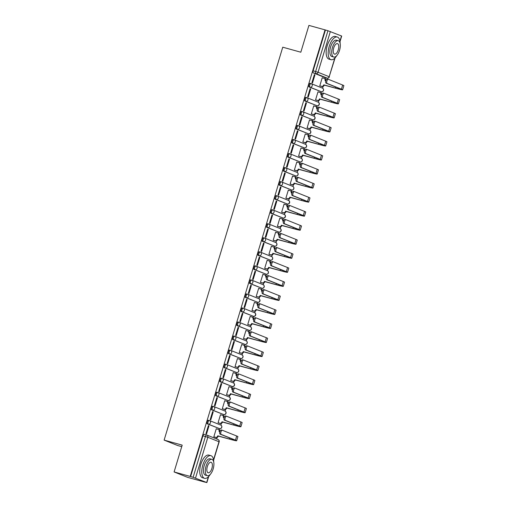<?xml version="1.0" encoding="UTF-8"?>
<svg xmlns="http://www.w3.org/2000/svg" width="508" height="508" viewBox="0 0 508 508"><rect width="100%" height="100%" fill="white"/><g stroke="black" fill="none" stroke-linecap="round" stroke-linejoin="round"><path stroke-width="0.76" d="M209.302 420.516L208.49 420.294A1.88 0.845 105.5 0 0 208.451 420.281A1.88 0.845 105.5 0 0 207.156 421.78A1.88 0.845 105.5 0 0 207.404 423.894L208.293 424.142A1.88 0.845 -74.5 0 1 208.051 422.027A1.88 0.845 -74.5 0 1 209.34 420.529A1.88 0.845 -74.5 0 1 209.379 420.541A1.88 1.683 111.8 0 1 210.458 422.789A1.88 1.683 -68.2 0 1 208.293 424.142L219.443 428.6A1.88 1.683 -68.2 0 0 220.682 425.05A1.88 1.88 0 0 1 221.767 427.399A1.88 1.88 0 0 1 219.481 428.612A1.88 0.845 -74.5 0 1 219.443 428.6L207.404 423.894M213.538 406.483L212.731 406.254A1.88 0.845 105.5 0 0 212.687 406.241A1.88 0.845 105.5 0 0 211.398 407.74A1.88 0.845 105.5 0 0 211.639 409.854L212.535 410.102A1.88 0.845 -74.5 0 1 212.287 407.988A1.88 0.845 -74.5 0 1 213.582 406.489A1.88 0.845 -74.5 0 1 213.62 406.502A1.88 1.683 111.8 0 1 214.694 408.75A1.88 1.683 -68.2 0 1 212.535 410.102L223.679 414.56A1.88 1.683 -68.2 0 0 224.923 411.016A1.88 1.88 0 0 1 226.009 413.366A1.88 1.88 0 0 1 223.717 414.572A1.88 0.845 -74.5 0 1 223.679 414.56L211.639 409.854M217.78 392.443L216.967 392.214A1.88 0.845 105.5 0 0 216.929 392.201A1.88 0.845 105.5 0 0 215.633 393.7A1.88 0.845 105.5 0 0 215.881 395.815L216.77 396.062A1.88 0.845 -74.5 0 1 216.529 393.948A1.88 0.845 -74.5 0 1 217.818 392.449A1.88 0.845 -74.5 0 1 217.856 392.462A1.88 1.683 111.8 0 1 218.935 394.716A1.88 1.683 -68.2 0 1 216.77 396.062L227.921 400.52A1.88 1.683 -68.2 0 0 229.159 396.977A1.88 1.88 0 0 1 230.245 399.326A1.88 1.88 0 0 1 227.959 400.533A1.88 0.845 -74.5 0 1 227.921 400.52L215.881 395.815M222.015 378.403L221.209 378.174A1.88 0.845 105.5 0 0 221.164 378.162A1.88 0.845 105.5 0 0 219.875 379.66A1.88 0.845 105.5 0 0 220.116 381.775L221.012 382.022A1.88 0.845 -74.5 0 1 220.764 379.908A1.88 0.845 -74.5 0 1 222.059 378.409A1.88 0.845 -74.5 0 1 222.098 378.422A1.88 1.683 111.8 0 1 223.171 380.676A1.88 1.683 -68.2 0 1 221.012 382.022L232.156 386.48A1.88 1.683 -68.2 0 0 233.401 382.937A1.88 1.88 0 0 1 234.486 385.286A1.88 1.88 0 0 1 232.194 386.499A1.88 0.845 -74.5 0 1 232.156 386.48L220.116 381.775M226.257 364.363L225.444 364.141A1.88 0.845 105.5 0 0 225.406 364.122A1.88 0.845 105.5 0 0 224.111 365.62A1.88 0.845 105.5 0 0 224.358 367.735L225.247 367.983A1.88 0.845 -74.5 0 1 225.006 365.868A1.88 0.845 -74.5 0 1 226.295 364.369A1.88 0.845 -74.5 0 1 226.333 364.388A1.88 1.683 111.8 0 1 227.413 366.636A1.88 1.683 -68.2 0 1 225.247 367.983L236.398 372.447A1.88 1.683 -68.2 0 0 237.636 368.897A1.88 1.88 0 0 1 238.722 371.246A1.88 1.88 0 0 1 236.436 372.459A1.88 0.845 -74.5 0 1 236.398 372.447L224.358 367.735M230.492 350.323L229.686 350.101A1.88 0.845 105.5 0 0 229.641 350.088A1.88 0.845 105.5 0 0 228.352 351.58A1.88 0.845 105.5 0 0 228.594 353.701L229.489 353.949A1.88 0.845 -74.5 0 1 229.241 351.828A1.88 0.845 -74.5 0 1 230.537 350.336A1.88 0.845 -74.5 0 1 230.575 350.349A1.88 1.683 111.8 0 1 231.648 352.596A1.88 1.683 -68.2 0 1 229.489 353.949L240.633 358.407A1.88 1.683 -68.2 0 0 241.878 354.857A1.88 1.88 0 0 1 242.964 357.207A1.88 1.88 0 0 1 240.671 358.419A1.88 0.845 -74.5 0 1 240.633 358.407L228.594 353.701M234.734 336.283L233.921 336.061A1.88 0.845 105.5 0 0 233.883 336.048A1.88 0.845 105.5 0 0 232.588 337.547A1.88 0.845 105.5 0 0 232.835 339.661L233.724 339.909A1.88 0.845 -74.5 0 1 233.483 337.795A1.88 0.845 -74.5 0 1 234.772 336.296A1.88 0.845 -74.5 0 1 234.81 336.309A1.88 1.683 111.8 0 1 235.89 338.557A1.88 1.683 -68.2 0 1 233.724 339.909L244.875 344.367A1.88 1.683 -68.2 0 0 246.113 340.817A1.88 1.88 0 0 1 247.199 343.167A1.88 1.88 0 0 1 244.913 344.38A1.88 0.845 -74.5 0 1 244.875 344.367L232.835 339.661M238.97 322.243L238.163 322.021A1.88 0.845 105.5 0 0 238.119 322.009A1.88 0.845 105.5 0 0 236.83 323.507A1.88 0.845 105.5 0 0 237.071 325.622L237.966 325.869A1.88 0.845 -74.5 0 1 237.719 323.755A1.88 0.845 -74.5 0 1 239.014 322.256A1.88 0.845 -74.5 0 1 239.052 322.269A1.88 1.683 111.8 0 1 240.125 324.517A1.88 1.683 -68.2 0 1 237.966 325.869L249.111 330.327A1.88 1.683 -68.2 0 0 250.355 326.777A1.88 1.88 0 0 1 251.441 329.133A1.88 1.88 0 0 1 249.149 330.34A1.88 0.845 -74.5 0 1 249.111 330.327L237.071 325.622M243.211 308.21L242.399 307.981A1.88 0.845 105.5 0 0 242.36 307.969A1.88 0.845 105.5 0 0 241.065 309.467A1.88 0.845 105.5 0 0 241.313 311.582L242.202 311.829A1.88 0.845 -74.5 0 1 241.96 309.715A1.88 0.845 -74.5 0 1 243.249 308.216A1.88 0.845 -74.5 0 1 243.288 308.229A1.88 1.683 111.8 0 1 244.367 310.477A1.88 1.683 -68.2 0 1 242.202 311.829L253.352 316.287A1.88 1.683 -68.2 0 0 254.591 312.744A1.88 1.88 0 0 1 255.676 315.093A1.88 1.88 0 0 1 253.39 316.3A1.88 0.845 -74.5 0 1 253.352 316.287L241.313 311.582M247.447 294.17L246.634 293.941A1.88 0.845 105.5 0 0 246.596 293.929A1.88 0.845 105.5 0 0 245.307 295.427A1.88 0.845 105.5 0 0 245.548 297.542L246.444 297.79A1.88 0.845 -74.5 0 1 246.196 295.675A1.88 0.845 -74.5 0 1 247.491 294.176A1.88 0.845 -74.5 0 1 247.529 294.189A1.88 1.683 111.8 0 1 248.602 296.443A1.88 1.683 -68.2 0 1 246.444 297.79L257.588 302.247A1.88 1.683 -68.2 0 0 258.832 298.704A1.88 1.88 0 0 1 259.918 301.054A1.88 1.88 0 0 1 257.626 302.26A1.88 0.845 -74.5 0 1 257.588 302.247L245.548 297.542M251.689 280.13L250.876 279.902A1.88 0.845 105.5 0 0 250.838 279.889A1.88 0.845 105.5 0 0 249.542 281.388A1.88 0.845 105.5 0 0 249.79 283.502L250.679 283.75A1.88 0.845 -74.5 0 1 250.438 281.635A1.88 0.845 -74.5 0 1 251.727 280.137A1.88 0.845 -74.5 0 1 251.765 280.149A1.88 1.683 111.8 0 1 252.844 282.404A1.88 1.683 -68.2 0 1 250.679 283.75L261.83 288.214A1.88 1.683 -68.2 0 0 263.068 284.664A1.88 1.88 0 0 1 264.154 287.014A1.88 1.88 0 0 1 261.868 288.226A1.88 0.845 -74.5 0 1 261.83 288.214L249.79 283.502M255.924 266.09L255.111 265.868A1.88 0.845 105.5 0 0 255.073 265.849A1.88 0.845 105.5 0 0 253.784 267.348A1.88 0.845 105.5 0 0 254.025 269.462L254.921 269.71A1.88 0.845 -74.5 0 1 254.673 267.595A1.88 0.845 -74.5 0 1 255.969 266.097A1.88 0.845 -74.5 0 1 256.007 266.116A1.88 1.683 111.8 0 1 257.08 268.364A1.88 1.683 -68.2 0 1 254.921 269.71L266.065 274.174A1.88 1.683 -68.2 0 0 267.31 270.624A1.88 1.88 0 0 1 268.395 272.974A1.88 1.88 0 0 1 266.103 274.187A1.88 0.845 -74.5 0 1 266.065 274.174L254.025 269.462M260.166 252.051L259.353 251.828A1.88 0.845 105.5 0 0 259.315 251.816A1.88 0.845 105.5 0 0 258.02 253.314A1.88 0.845 105.5 0 0 258.267 255.429L259.156 255.676A1.88 0.845 -74.5 0 1 258.915 253.562A1.88 0.845 -74.5 0 1 260.204 252.063A1.88 0.845 -74.5 0 1 260.242 252.076A1.88 1.683 111.8 0 1 261.322 254.324A1.88 1.683 -68.2 0 1 259.156 255.676L270.307 260.134A1.88 1.683 -68.2 0 0 271.545 256.584A1.88 1.88 0 0 1 272.631 258.934A1.88 1.88 0 0 1 270.345 260.147A1.88 0.845 -74.5 0 1 270.307 260.134L258.267 255.429M264.401 238.011L263.589 237.788A1.88 0.845 105.5 0 0 263.55 237.776A1.88 0.845 105.5 0 0 262.261 239.274A1.88 0.845 105.5 0 0 262.503 241.389L263.398 241.637A1.88 0.845 -74.5 0 1 263.15 239.522A1.88 0.845 -74.5 0 1 264.446 238.023A1.88 0.845 -74.5 0 1 264.484 238.036A1.88 1.683 111.8 0 1 265.557 240.284A1.88 1.683 -68.2 0 1 263.398 241.637L274.542 246.094A1.88 1.683 -68.2 0 0 275.787 242.545A1.88 1.88 0 0 1 276.873 244.894A1.88 1.88 0 0 1 274.58 246.107A1.88 0.845 -74.5 0 1 274.542 246.094L262.503 241.389M268.643 223.977L267.83 223.749A1.88 0.845 105.5 0 0 267.792 223.736A1.88 0.845 105.5 0 0 266.497 225.234A1.88 0.845 105.5 0 0 266.744 227.349L267.633 227.597A1.88 0.845 -74.5 0 1 267.392 225.482A1.88 0.845 -74.5 0 1 268.681 223.984A1.88 0.845 -74.5 0 1 268.719 223.996A1.88 1.683 111.8 0 1 269.799 226.244A1.88 1.683 -68.2 0 1 267.633 227.597L278.784 232.054A1.88 1.683 -68.2 0 0 280.022 228.511A1.88 1.88 0 0 1 281.108 230.861A1.88 1.88 0 0 1 278.822 232.067A1.88 0.845 -74.5 0 1 278.784 232.054L266.744 227.349M272.879 209.937L272.066 209.709A1.88 0.845 105.5 0 0 272.028 209.696A1.88 0.845 105.5 0 0 270.739 211.195A1.88 0.845 105.5 0 0 270.98 213.309L271.875 213.557A1.88 0.845 -74.5 0 1 271.628 211.442A1.88 0.845 -74.5 0 1 272.923 209.944A1.88 0.845 -74.5 0 1 272.961 209.956A1.88 1.683 111.8 0 1 274.034 212.211A1.88 1.683 -68.2 0 1 271.875 213.557L283.019 218.015A1.88 1.683 -68.2 0 0 284.264 214.471A1.88 1.88 0 0 1 285.35 216.821A1.88 1.88 0 0 1 283.058 218.027A1.88 0.845 -74.5 0 1 283.019 218.015L270.98 213.309M277.12 195.898L276.308 195.669A1.88 0.845 105.5 0 0 276.269 195.656A1.88 0.845 105.5 0 0 274.974 197.155A1.88 0.845 105.5 0 0 275.222 199.269L276.111 199.517A1.88 0.845 -74.5 0 1 275.869 197.402A1.88 0.845 -74.5 0 1 277.158 195.904A1.88 0.845 -74.5 0 1 277.197 195.917A1.88 1.683 111.8 0 1 278.276 198.171A1.88 1.683 -68.2 0 1 276.111 199.517L287.261 203.975A1.88 1.683 -68.2 0 0 288.5 200.431A1.88 1.88 0 0 1 289.585 202.781A1.88 1.88 0 0 1 287.299 203.994A1.88 0.845 -74.5 0 1 287.261 203.975L275.222 199.269M281.356 181.858L280.543 181.629A1.88 0.845 105.5 0 0 280.505 181.616A1.88 0.845 105.5 0 0 279.216 183.115A1.88 0.845 105.5 0 0 279.457 185.23L280.353 185.477A1.88 0.845 -74.5 0 1 280.105 183.363A1.88 0.845 -74.5 0 1 281.4 181.864A1.88 0.845 -74.5 0 1 281.438 181.877A1.88 1.683 111.8 0 1 282.512 184.131A1.88 1.683 -68.2 0 1 280.353 185.477L291.497 189.941A1.88 1.683 -68.2 0 0 292.741 186.392A1.88 1.88 0 0 1 293.827 188.741A1.88 1.88 0 0 1 291.535 189.954A1.88 0.845 -74.5 0 1 291.497 189.941L279.457 185.23M285.598 167.818L284.785 167.596A1.88 0.845 105.5 0 0 284.747 167.583A1.88 0.845 105.5 0 0 283.451 169.075A1.88 0.845 105.5 0 0 283.699 171.196L284.588 171.444A1.88 0.845 -74.5 0 1 284.347 169.323A1.88 0.845 -74.5 0 1 285.636 167.831A1.88 0.845 -74.5 0 1 285.674 167.843A1.88 1.683 111.8 0 1 286.753 170.091A1.88 1.683 -68.2 0 1 284.588 171.444L295.739 175.901A1.88 1.683 -68.2 0 0 296.977 172.352A1.88 1.88 0 0 1 298.063 174.701A1.88 1.88 0 0 1 295.777 175.914A1.88 0.845 -74.5 0 1 295.739 175.901L283.699 171.196M289.833 153.778L289.02 153.556A1.88 0.845 105.5 0 0 288.982 153.543A1.88 0.845 105.5 0 0 287.693 155.042A1.88 0.845 105.5 0 0 287.934 157.156L288.83 157.404A1.88 0.845 -74.5 0 1 288.582 155.289A1.88 0.845 -74.5 0 1 289.877 153.791A1.88 0.845 -74.5 0 1 289.916 153.803A1.88 1.683 111.8 0 1 290.989 156.051A1.88 1.683 -68.2 0 1 288.83 157.404L299.974 161.862A1.88 1.683 -68.2 0 0 301.219 158.312A1.88 1.88 0 0 1 302.304 160.661A1.88 1.88 0 0 1 300.012 161.874A1.88 0.845 -74.5 0 1 299.974 161.862L287.934 157.156M294.075 139.738L293.262 139.516A1.88 0.845 105.5 0 0 293.224 139.503A1.88 0.845 105.5 0 0 291.929 141.002A1.88 0.845 105.5 0 0 292.176 143.116L293.065 143.364A1.88 0.845 -74.5 0 1 292.824 141.249A1.88 0.845 -74.5 0 1 294.113 139.751A1.88 0.845 -74.5 0 1 294.151 139.763A1.88 1.683 111.8 0 1 295.231 142.011A1.88 1.683 -68.2 0 1 293.065 143.364L304.216 147.822A1.88 1.683 -68.2 0 0 305.454 144.272A1.88 1.88 0 0 1 306.54 146.621A1.88 1.88 0 0 1 304.254 147.834A1.88 0.845 -74.5 0 1 304.216 147.822L292.176 143.116M298.31 125.705L297.498 125.476A1.88 0.845 105.5 0 0 297.459 125.463A1.88 0.845 105.5 0 0 296.17 126.962A1.88 0.845 105.5 0 0 296.412 129.076L297.307 129.324A1.88 0.845 -74.5 0 1 297.059 127.21A1.88 0.845 -74.5 0 1 298.355 125.711A1.88 0.845 -74.5 0 1 298.393 125.724A1.88 1.683 111.8 0 1 299.466 127.972A1.88 1.683 -68.2 0 1 297.307 129.324L308.451 133.782A1.88 1.683 -68.2 0 0 309.696 130.238A1.88 1.88 0 0 1 310.782 132.588A1.88 1.88 0 0 1 308.489 133.794A1.88 0.845 -74.5 0 1 308.451 133.782L296.412 129.076M302.552 111.665L301.739 111.436A1.88 0.845 105.5 0 0 301.701 111.423A1.88 0.845 105.5 0 0 300.406 112.922A1.88 0.845 105.5 0 0 300.653 115.037L301.542 115.284A1.88 0.845 -74.5 0 1 301.301 113.17A1.88 0.845 -74.5 0 1 302.59 111.671A1.88 0.845 -74.5 0 1 302.628 111.684A1.88 1.683 111.8 0 1 303.708 113.938A1.88 1.683 -68.2 0 1 301.542 115.284L312.693 119.742A1.88 1.683 -68.2 0 0 313.931 116.199A1.88 1.88 0 0 1 315.017 118.548A1.88 1.88 0 0 1 312.731 119.755A1.88 0.845 -74.5 0 1 312.693 119.742L300.653 115.037M306.788 97.625L305.975 97.396A1.88 0.845 105.5 0 0 305.937 97.384A1.88 0.845 105.5 0 0 304.648 98.882A1.88 0.845 105.5 0 0 304.889 100.997L305.784 101.244A1.88 0.845 -74.5 0 1 305.537 99.13A1.88 0.845 -74.5 0 1 306.832 97.631A1.88 0.845 -74.5 0 1 306.87 97.644A1.88 1.683 111.8 0 1 307.943 99.898A1.88 1.683 -68.2 0 1 305.784 101.244L316.929 105.702A1.88 1.683 -68.2 0 0 318.173 102.159A1.88 1.88 0 0 1 319.259 104.508A1.88 1.88 0 0 1 316.967 105.721A1.88 0.845 -74.5 0 1 316.929 105.702L304.889 100.997M311.029 83.585L310.217 83.363A1.88 0.845 105.5 0 0 310.178 83.344A1.88 0.845 105.5 0 0 308.883 84.842A1.88 0.845 105.5 0 0 309.131 86.957L310.02 87.205A1.88 0.845 -74.5 0 1 309.778 85.09A1.88 0.845 -74.5 0 1 311.067 83.591A1.88 0.845 -74.5 0 1 311.106 83.61A1.88 1.683 111.8 0 1 312.185 85.858A1.88 1.683 -68.2 0 1 310.02 87.205L321.17 91.669A1.88 1.683 -68.2 0 0 322.409 88.119A1.88 1.88 0 0 1 323.494 90.468A1.88 1.88 0 0 1 321.208 91.681A1.88 0.845 -74.5 0 1 321.17 91.669L309.131 86.957M174.098 471.945L182.194 445.129L164.122 440.106L282.753 47.193L300.819 52.216L308.915 25.4L325.037 29.883L190.221 476.428L174.098 471.945L187.604 477.349L203.74 481.787M216.668 438.982L217.138 437.42M219.348 430.092L219.78 428.669M220.847 425.126L221.374 423.386M223.59 416.052L224.015 414.63M225.088 411.086L225.615 409.346M227.825 402.012L228.257 400.59M229.324 397.053L229.851 395.307M232.067 387.972L232.493 386.556M233.566 383.013L234.093 381.267M236.303 373.932L236.734 372.516M237.801 368.973L238.328 367.227M240.544 359.893L240.97 358.477M242.043 354.933L242.57 353.187M244.78 345.859L245.212 344.437M246.278 340.893L246.805 339.147M249.022 331.819L249.447 330.397M250.52 326.854L251.047 325.114M253.257 317.779L253.689 316.357M254.756 312.814L255.283 311.074M257.499 303.74L257.924 302.324M258.997 298.78L259.524 297.034M261.734 289.7L262.166 288.284M263.233 284.74L263.76 282.994M265.976 275.66L266.402 274.244M267.475 270.701L268.002 268.954M270.212 261.626L270.643 260.204M271.71 256.661L272.237 254.914M274.453 247.587L274.879 246.164M275.952 242.621L276.479 240.875M278.689 233.547L279.121 232.124M280.187 228.581L280.714 226.841M282.931 219.507L283.356 218.084M284.429 214.547L284.956 212.801M287.166 205.467L287.598 204.051M288.665 200.508L289.192 198.761M291.408 191.427L291.833 190.011M292.906 186.468L293.434 184.721M295.643 177.387L296.075 175.971M297.142 172.428L297.669 170.682M299.885 163.354L300.311 161.931M301.384 158.388L301.911 156.642M304.121 149.314L304.552 147.892M305.619 144.348L306.146 142.608M308.362 135.274L308.788 133.852M309.861 130.308L310.388 128.568M312.598 121.234L313.03 119.812M314.096 116.275L314.623 114.529M316.84 107.194L317.265 105.778M318.338 102.235L318.865 100.489M321.075 93.154L321.507 91.738M322.574 88.195L323.101 86.449M325.317 79.115L325.736 77.724M181.731 446.646L177.635 445.51L164.122 440.106M203.727 481.832L206.68 482.505L193.123 477.279L205.429 436.518A1.88 0.845 -74.5 0 1 206.724 435.019A1.88 0.845 -74.5 0 1 206.762 435.032A1.88 1.683 -68.2 0 1 206.921 435.083A1.88 1.88 0 0 0 206.724 435.019L204.21 434.321A1.88 0.845 -74.5 0 1 204.254 434.334L206.68 435.007M190.221 476.428L193.123 477.279M324.593 77.4A1.88 0.845 -74.5 0 1 324.555 77.394A1.88 0.845 -74.5 0 1 324.517 77.381L313.366 72.923L315.881 73.616A1.88 0.845 -74.5 0 1 315.633 71.501L327.946 30.734L341.681 36.055L340.004 41.605M327.946 30.734L325.037 29.883M314.947 74.86L314.357 74.625L311.906 82.728L312.503 82.963L314.947 74.86L314.331 74.695M322.669 77.953L322.231 77.775L319.786 85.877L320.396 86.062M318.433 91.992L317.995 91.815L315.551 99.917L316.154 100.101M310.706 88.9L310.115 88.665L307.67 96.768L308.261 97.003L310.706 88.9L310.096 88.729M314.192 106.032L313.754 105.854L311.309 113.957L311.918 114.141M306.47 102.94L305.88 102.705L303.428 110.801L304.025 111.042L306.47 102.94L305.854 102.768M309.956 120.072L309.518 119.894L307.073 127.991L307.677 128.181M302.228 116.98L301.638 116.745L299.193 124.841L299.784 125.076L302.228 116.98L301.619 116.808M305.714 134.106L305.276 133.934L302.832 142.03L303.441 142.221M297.993 131.02L297.402 130.785L294.951 138.881L295.548 139.116L297.993 131.02L297.377 130.848M301.479 148.145L301.041 147.974L298.596 156.07L299.199 156.261M293.751 145.059L293.16 144.818L290.716 152.921L291.306 153.156L293.751 145.059L293.141 144.888M297.237 162.185L296.799 162.014L294.354 170.11L294.964 170.294M289.516 159.093L288.925 158.858L286.474 166.961L287.071 167.196L289.516 159.093L288.9 158.928M293.002 176.225L292.564 176.047L290.119 184.15L290.722 184.334M285.274 173.133L284.683 172.898L282.238 181L282.829 181.235L285.274 173.133L284.664 172.968M288.76 190.265L288.322 190.087L285.877 198.19L286.487 198.374M281.038 187.173L280.448 186.938L277.997 195.034L278.594 195.275L281.038 187.173L280.422 187.001M284.524 204.305L284.086 204.127L281.642 212.23L282.245 212.414M276.796 201.212L276.206 200.977L273.761 209.074L274.352 209.315L276.796 201.212L276.187 201.041M280.283 218.345L279.844 218.167L277.4 226.263L278.009 226.454M272.561 215.252L271.971 215.017L269.526 223.114L270.116 223.349L272.561 215.252L271.945 215.081M276.047 232.378L275.609 232.207L273.164 240.303L273.768 240.494M268.319 229.292L267.729 229.057L265.284 237.153L265.875 237.388L268.319 229.292L267.71 229.121M271.805 246.418L271.367 246.247L268.923 254.343L269.532 254.533M264.084 243.332L263.493 243.091L261.048 251.193L261.639 251.428L264.084 243.332L263.468 243.161M267.57 260.458L267.132 260.28L264.687 268.383L265.29 268.567M259.842 257.365L259.251 257.131L256.807 265.233L257.397 265.468L259.842 257.365L259.232 257.2M263.328 274.498L262.89 274.32L260.445 282.423L261.055 282.607M255.607 271.405L255.016 271.17L252.571 279.273L253.162 279.508L255.607 271.405L254.991 271.24M259.093 288.538L258.655 288.36L256.21 296.462L256.813 296.647M251.365 285.445L250.774 285.21L248.329 293.306L248.92 293.548L251.365 285.445L250.755 285.274M254.851 302.577L254.413 302.4L251.968 310.502L252.578 310.686M247.129 299.485L246.539 299.25L244.094 307.346L244.685 307.581L247.129 299.485L246.513 299.314M250.615 316.617L250.177 316.44L247.733 324.536L248.336 324.726M242.888 313.525L242.297 313.29L239.852 321.386L240.443 321.621L242.888 313.525L242.278 313.353M246.374 330.651L245.936 330.479L243.491 338.576L244.1 338.766M238.652 327.565L238.061 327.323L235.617 335.426L236.207 335.661L238.652 327.565L238.036 327.393M242.138 344.691L241.7 344.519L239.255 352.615L239.859 352.806M234.41 341.605L233.82 341.363L231.375 349.466L231.966 349.701L234.41 341.605L233.801 341.433M237.896 358.731L237.458 358.553L235.014 366.655L235.623 366.84M230.175 355.638L229.584 355.403L227.139 363.506L227.73 363.741L230.175 355.638L229.559 355.473M233.661 372.77L233.223 372.593L230.778 380.695L231.381 380.879M225.933 369.678L225.342 369.443L222.898 377.539L223.488 377.781L225.933 369.678L225.323 369.507M229.419 386.81L228.981 386.632L226.536 394.735L227.146 394.919M221.698 383.718L221.107 383.483L218.662 391.579L219.253 391.82L221.698 383.718L221.088 383.546M225.184 400.85L224.746 400.672L222.301 408.769L222.904 408.959M217.456 397.758L216.865 397.523L214.42 405.619L215.011 405.854L217.456 397.758L216.846 397.586M220.942 414.884L220.504 414.712L218.059 422.808L218.669 422.999M213.22 411.798L212.63 411.563L210.185 419.659L210.776 419.894L213.22 411.798L212.611 411.626M216.706 428.923L216.268 428.752L213.824 436.848L214.427 437.039M208.979 425.837L208.388 425.596L205.943 433.699L206.534 433.934L208.979 425.837L208.369 425.666M190.614 476.587L202.921 435.82A1.88 0.845 -74.5 0 1 204.21 434.321M325.431 30.042L313.125 70.802A1.88 0.845 105.5 0 0 313.366 72.923M319.799 85.839L321.539 86.322A1.88 1.683 -68.2 0 0 323.704 84.969L335.883 88.271A12.516 0.552 -163.2 0 0 342.627 89.795L343.878 85.655A12.516 0.552 -163.2 0 0 342.671 85.033L328.409 79.331A2.165 0.972 105.5 0 0 328.365 79.312A2.165 0.972 105.5 0 0 326.866 81.09A2.165 0.972 105.5 0 0 327.158 83.471L326.111 83.172A2.165 0.972 -74.5 0 1 325.812 80.791A2.165 0.972 -74.5 0 1 327.311 79.019A2.165 0.972 -74.5 0 1 327.355 79.038L328.32 79.305M325.78 80.912L325.037 80.562A1.88 1.683 -68.2 0 0 323.958 78.308L322.218 77.826M324.472 78.518A1.88 1.683 111.8 0 1 325.545 80.766L325.526 80.842M326.111 83.172L340.366 88.881A11.29 0.495 16.8 0 1 341.452 89.44A11.29 0.495 16.8 0 1 335.375 88.068L323.748 84.836M324.256 85.039L324.218 85.179A1.88 1.683 111.8 0 1 322.053 86.525L321.539 86.322M319.938 85.941L322.053 86.525M342.627 89.795A12.516 0.552 -163.2 0 0 341.42 89.173L327.158 83.471M315.563 99.873L317.303 100.362A1.88 1.683 -68.2 0 0 319.469 99.009L331.648 102.311A12.516 0.552 -163.2 0 0 338.385 103.835L339.636 99.695A12.516 0.552 -163.2 0 0 338.43 99.073L324.174 93.364A2.165 0.972 105.5 0 0 324.129 93.351A2.165 0.972 105.5 0 0 322.624 95.123A2.165 0.972 105.5 0 0 322.923 97.504L321.869 97.212A2.165 0.972 -74.5 0 1 321.57 94.831A2.165 0.972 -74.5 0 1 323.075 93.059A2.165 0.972 -74.5 0 1 323.12 93.072L324.079 93.339M321.539 94.952L320.796 94.602A1.88 1.683 -68.2 0 0 319.723 92.348L317.976 91.865M320.231 92.558A1.88 1.683 111.8 0 1 321.31 94.806L321.285 94.882M321.869 97.212L336.131 102.921A11.29 0.495 16.8 0 1 337.217 103.48A11.29 0.495 16.8 0 1 331.133 102.108L319.507 98.876M320.021 99.079L319.976 99.212A1.88 1.683 111.8 0 1 317.817 100.565L317.303 100.362M315.703 99.974L317.817 100.565M338.385 103.835A12.516 0.552 -163.2 0 0 337.185 103.213L322.923 97.504M311.321 113.913L313.061 114.395A1.88 1.683 -68.2 0 0 315.227 113.049L327.406 116.351A12.516 0.552 -163.2 0 0 334.15 117.869L335.401 113.735A12.516 0.552 -163.2 0 0 334.194 113.113L319.932 107.404A2.165 0.972 105.5 0 0 319.888 107.391A2.165 0.972 105.5 0 0 318.389 109.163A2.165 0.972 105.5 0 0 318.681 111.544L317.633 111.252A2.165 0.972 -74.5 0 1 317.335 108.871A2.165 0.972 -74.5 0 1 318.834 107.099A2.165 0.972 -74.5 0 1 318.878 107.112L319.843 107.379M317.303 108.991L316.56 108.642A1.88 1.683 -68.2 0 0 315.481 106.388L313.741 105.905M315.995 106.591A1.88 1.683 111.8 0 1 317.068 108.845L317.049 108.922M317.633 111.252L331.889 116.954A11.29 0.495 16.8 0 1 332.975 117.519A11.29 0.495 16.8 0 1 326.898 116.148L315.271 112.916M315.779 113.119L315.741 113.252A1.88 1.683 111.8 0 1 313.576 114.605L313.061 114.395M311.461 114.014L313.576 114.605M334.15 117.869A12.516 0.552 -163.2 0 0 332.943 117.253L318.681 111.544M304.432 40.24A11.481 5.15 -74.5 0 1 304.629 39.567A11.481 5.15 -74.5 0 1 304.838 38.9M340.125 43.402A11.76 5.277 105.5 0 0 337.293 37.027A11.76 5.277 105.5 0 0 329.222 46.387A11.76 5.277 105.5 0 0 330.994 59.69A11.76 5.277 105.5 0 0 336.709 55.69M337.293 37.027L335.267 36.462A11.76 5.277 105.5 0 0 327.196 45.822A11.76 5.277 105.5 0 0 328.968 59.125L330.994 59.69M333.737 57.036L331.876 56.515A8.471 3.797 -74.5 0 1 330.6 46.939A8.471 3.797 -74.5 0 1 336.41 40.195L338.277 40.716A8.471 3.797 105.5 0 0 332.461 47.454A8.471 3.797 105.5 0 0 333.737 57.036A8.471 3.797 105.5 0 0 339.554 50.292A8.471 3.797 105.5 0 0 338.277 40.716M338.29 49.79A5.455 2.451 105.5 0 0 337.471 43.618A5.455 2.451 105.5 0 0 333.724 47.962A5.455 2.451 105.5 0 0 334.543 54.134A5.455 2.451 105.5 0 0 338.29 49.79M178.035 458.889A11.481 5.15 -74.5 0 1 178.232 458.216A11.481 5.15 -74.5 0 1 178.441 457.543M213.728 462.051A11.76 5.277 105.5 0 0 210.896 455.67A11.76 5.277 105.5 0 0 202.825 465.036A11.76 5.277 105.5 0 0 204.597 478.333A11.76 5.277 105.5 0 0 210.312 474.332M210.896 455.67L208.871 455.111A11.76 5.277 105.5 0 0 200.8 464.471A11.76 5.277 105.5 0 0 202.571 477.774L204.597 478.333M207.34 475.679L205.48 475.164A8.471 3.797 -74.5 0 1 204.203 465.588A8.471 3.797 -74.5 0 1 210.014 458.845L211.88 459.359A8.471 3.797 105.5 0 0 206.064 466.103A8.471 3.797 105.5 0 0 207.34 475.679A8.471 3.797 105.5 0 0 213.157 468.941A8.471 3.797 105.5 0 0 211.88 459.359M211.893 468.433A5.455 2.451 105.5 0 0 211.074 462.261A5.455 2.451 105.5 0 0 207.328 466.611A5.455 2.451 105.5 0 0 208.147 472.777A5.455 2.451 105.5 0 0 211.893 468.433M307.086 127.953L308.826 128.435A1.88 1.683 -68.2 0 0 310.991 127.089L323.171 130.391A12.516 0.552 -163.2 0 0 329.908 131.909L331.159 127.768A12.516 0.552 -163.2 0 0 329.952 127.146L315.697 121.444A2.165 0.972 105.5 0 0 315.652 121.431A2.165 0.972 105.5 0 0 314.147 123.203A2.165 0.972 105.5 0 0 314.446 125.584L313.392 125.292A2.165 0.972 -74.5 0 1 313.093 122.911A2.165 0.972 -74.5 0 1 314.598 121.139A2.165 0.972 -74.5 0 1 314.642 121.152L315.601 121.418M313.061 123.031L312.318 122.676A1.88 1.683 -68.2 0 0 311.245 120.428L309.499 119.945M311.753 120.631A1.88 1.683 111.8 0 1 312.833 122.885L312.807 122.961M313.392 125.292L327.654 130.994A11.29 0.495 16.8 0 1 328.74 131.559A11.29 0.495 16.8 0 1 322.656 130.181L311.029 126.956M311.544 127.159L311.499 127.292A1.88 1.683 111.8 0 1 309.34 128.645L308.826 128.435M307.226 128.054L309.34 128.645M329.908 131.909A12.516 0.552 -163.2 0 0 328.708 131.286L314.446 125.584M302.844 141.992L304.584 142.475A1.88 1.683 -68.2 0 0 306.749 141.129L318.929 144.431A12.516 0.552 -163.2 0 0 325.672 145.948L326.923 141.808A12.516 0.552 -163.2 0 0 325.717 141.186L311.455 135.484A2.165 0.972 105.5 0 0 311.41 135.471A2.165 0.972 105.5 0 0 309.912 137.243A2.165 0.972 105.5 0 0 310.204 139.624L309.156 139.332A2.165 0.972 -74.5 0 1 308.858 136.95A2.165 0.972 -74.5 0 1 310.356 135.179A2.165 0.972 -74.5 0 1 310.401 135.192L311.366 135.458M308.826 137.071L308.083 136.716A1.88 1.683 -68.2 0 0 307.003 134.468L305.264 133.985M307.518 134.671A1.88 1.683 111.8 0 1 308.591 136.925L308.572 137.001M309.156 139.332L323.412 145.034A11.29 0.495 16.8 0 1 324.498 145.599A11.29 0.495 16.8 0 1 318.421 144.221L306.794 140.989M307.302 141.199L307.264 141.332A1.88 1.683 111.8 0 1 305.098 142.678L304.584 142.475M302.984 142.094L305.098 142.678M325.672 145.948A12.516 0.552 -163.2 0 0 324.466 145.326L310.204 139.624M298.609 156.032L300.349 156.515A1.88 1.683 -68.2 0 0 302.514 155.169L314.693 158.464A12.516 0.552 -163.2 0 0 321.431 159.988L322.682 155.848A12.516 0.552 -163.2 0 0 321.475 155.226L307.219 149.523A2.165 0.972 105.5 0 0 307.175 149.504A2.165 0.972 105.5 0 0 305.67 151.282A2.165 0.972 105.5 0 0 305.968 153.664L304.914 153.372A2.165 0.972 -74.5 0 1 304.616 150.99A2.165 0.972 -74.5 0 1 306.121 149.212A2.165 0.972 -74.5 0 1 306.165 149.231L307.124 149.498M304.584 151.111L303.841 150.755A1.88 1.683 -68.2 0 0 302.768 148.507L301.022 148.018M303.276 148.711A1.88 1.683 111.8 0 1 304.356 150.959L304.33 151.041M304.914 153.372L319.176 159.074A11.29 0.495 16.8 0 1 320.262 159.633A11.29 0.495 16.8 0 1 314.179 158.261L302.552 155.029M303.066 155.238L303.022 155.372A1.88 1.683 111.8 0 1 300.863 156.718L300.349 156.515M298.748 156.134L300.863 156.718M321.431 159.988A12.516 0.552 -163.2 0 0 320.231 159.366L305.968 153.664M294.367 170.072L296.107 170.555A1.88 1.683 -68.2 0 0 298.272 169.202L310.452 172.504A12.516 0.552 -163.2 0 0 317.195 174.028L318.446 169.888A12.516 0.552 -163.2 0 0 317.24 169.266L302.978 163.563A2.165 0.972 105.5 0 0 302.933 163.544A2.165 0.972 105.5 0 0 301.435 165.322A2.165 0.972 105.5 0 0 301.727 167.704L300.679 167.411A2.165 0.972 -74.5 0 1 300.38 165.03A2.165 0.972 -74.5 0 1 301.879 163.252A2.165 0.972 -74.5 0 1 301.923 163.271L302.889 163.538M300.349 165.144L299.606 164.795A1.88 1.683 -68.2 0 0 298.526 162.547L296.786 162.058M299.041 162.751A1.88 1.683 111.8 0 1 300.12 164.998L300.095 165.075M300.679 167.411L314.935 173.114A11.29 0.495 16.8 0 1 316.02 173.673A11.29 0.495 16.8 0 1 309.944 172.301L298.317 169.069M298.825 169.272L298.787 169.412A1.88 1.683 111.8 0 1 296.621 170.758L296.107 170.555M294.507 170.174L296.621 170.758M317.195 174.028A12.516 0.552 -163.2 0 0 315.989 173.406L301.727 167.704M290.132 184.106L291.871 184.594A1.88 1.683 -68.2 0 0 294.037 183.242L306.216 186.544A12.516 0.552 -163.2 0 0 312.953 188.068L314.204 183.928A12.516 0.552 -163.2 0 0 312.998 183.305L298.742 177.603A2.165 0.972 105.5 0 0 298.698 177.584A2.165 0.972 105.5 0 0 297.193 179.362A2.165 0.972 105.5 0 0 297.491 181.737L296.437 181.445A2.165 0.972 -74.5 0 1 296.139 179.064A2.165 0.972 -74.5 0 1 297.644 177.292A2.165 0.972 -74.5 0 1 297.688 177.305L298.647 177.578M296.107 179.184L295.364 178.835A1.88 1.683 -68.2 0 0 294.291 176.581L292.544 176.098M294.799 176.79A1.88 1.683 111.8 0 1 295.878 179.038L295.853 179.114M296.437 181.445L310.699 187.154A11.29 0.495 16.8 0 1 311.785 187.712A11.29 0.495 16.8 0 1 305.702 186.341L294.075 183.109M294.589 183.312L294.545 183.445A1.88 1.683 111.8 0 1 292.386 184.798L291.871 184.594M290.271 184.207L292.386 184.798M312.953 188.068A12.516 0.552 -163.2 0 0 311.753 187.446L297.491 181.737M285.89 198.145L287.63 198.634A1.88 1.683 -68.2 0 0 289.795 197.282L301.974 200.584A12.516 0.552 -163.2 0 0 308.718 202.108L309.969 197.968A12.516 0.552 -163.2 0 0 308.762 197.345L294.5 191.637A2.165 0.972 105.5 0 0 294.456 191.624A2.165 0.972 105.5 0 0 292.957 193.396A2.165 0.972 105.5 0 0 293.249 195.777L292.202 195.485A2.165 0.972 -74.5 0 1 291.903 193.104A2.165 0.972 -74.5 0 1 293.402 191.332A2.165 0.972 -74.5 0 1 293.446 191.345L294.411 191.611M291.871 193.224L291.128 192.875A1.88 1.683 -68.2 0 0 290.049 190.621L288.309 190.138M290.563 190.83A1.88 1.683 111.8 0 1 291.643 193.078L291.617 193.154M292.202 195.485L306.457 201.187A11.29 0.495 16.8 0 1 307.543 201.752A11.29 0.495 16.8 0 1 301.466 200.381L289.839 197.148M290.347 197.352L290.309 197.485A1.88 1.683 111.8 0 1 288.144 198.838L287.63 198.634M286.029 198.247L288.144 198.838M308.718 202.108A12.516 0.552 -163.2 0 0 307.511 201.486L293.249 195.777M281.654 212.185L283.394 212.668A1.88 1.683 -68.2 0 0 285.56 211.322L297.739 214.624A12.516 0.552 -163.2 0 0 304.476 216.141L305.727 212.007A12.516 0.552 -163.2 0 0 304.521 211.385L290.265 205.676A2.165 0.972 105.5 0 0 290.22 205.664A2.165 0.972 105.5 0 0 288.715 207.435A2.165 0.972 105.5 0 0 289.014 209.817L287.96 209.525A2.165 0.972 -74.5 0 1 287.661 207.143A2.165 0.972 -74.5 0 1 289.166 205.372A2.165 0.972 -74.5 0 1 289.211 205.384L290.17 205.651M287.63 207.264L286.887 206.908A1.88 1.683 -68.2 0 0 285.814 204.661L284.067 204.178M286.322 204.864A1.88 1.683 111.8 0 1 287.401 207.118L287.376 207.194M287.96 209.525L302.222 215.227A11.29 0.495 16.8 0 1 303.308 215.792A11.29 0.495 16.8 0 1 297.224 214.42L285.598 211.188M286.112 211.391L286.067 211.525A1.88 1.683 111.8 0 1 283.909 212.877L283.394 212.668M281.794 212.287L283.909 212.877M304.476 216.141A12.516 0.552 -163.2 0 0 303.276 215.519L289.014 209.817M277.412 226.225L279.152 226.708A1.88 1.683 -68.2 0 0 281.318 225.361L293.497 228.664A12.516 0.552 -163.2 0 0 300.241 230.181L301.492 226.041A12.516 0.552 -163.2 0 0 300.285 225.419L286.023 219.716A2.165 0.972 105.5 0 0 285.979 219.704A2.165 0.972 105.5 0 0 284.48 221.475A2.165 0.972 105.5 0 0 284.772 223.857L283.724 223.564A2.165 0.972 -74.5 0 1 283.426 221.183A2.165 0.972 -74.5 0 1 284.925 219.412A2.165 0.972 -74.5 0 1 284.969 219.424L285.934 219.691M283.394 221.304L282.651 220.948A1.88 1.683 -68.2 0 0 281.572 218.7L279.832 218.218M282.086 218.904A1.88 1.683 111.8 0 1 283.166 221.158L283.14 221.234M283.724 223.564L297.98 229.267A11.29 0.495 16.8 0 1 299.066 229.832A11.29 0.495 16.8 0 1 292.989 228.454L281.362 225.228M281.87 225.431L281.832 225.565A1.88 1.683 111.8 0 1 279.667 226.917L279.152 226.708M277.552 226.327L279.667 226.917M300.241 230.181A12.516 0.552 -163.2 0 0 299.034 229.559L284.772 223.857M273.177 240.265L274.917 240.748A1.88 1.683 -68.2 0 0 277.082 239.401L289.262 242.703A12.516 0.552 -163.2 0 0 295.999 244.221L297.25 240.081A12.516 0.552 -163.2 0 0 296.043 239.459L281.788 233.756A2.165 0.972 105.5 0 0 281.743 233.744A2.165 0.972 105.5 0 0 280.238 235.515A2.165 0.972 105.5 0 0 280.537 237.896L279.483 237.604A2.165 0.972 -74.5 0 1 279.184 235.223A2.165 0.972 -74.5 0 1 280.689 233.445A2.165 0.972 -74.5 0 1 280.733 233.464L281.692 233.731M279.152 235.344L278.409 234.988A1.88 1.683 -68.2 0 0 277.336 232.74L275.59 232.258M277.844 232.943A1.88 1.683 111.8 0 1 278.924 235.191L278.898 235.274M279.483 237.604L293.745 243.307A11.29 0.495 16.8 0 1 294.831 243.865A11.29 0.495 16.8 0 1 288.747 242.494L277.12 239.262M277.635 239.471L277.59 239.605A1.88 1.683 111.8 0 1 275.431 240.951L274.917 240.748M273.317 240.367L275.431 240.951M295.999 244.221A12.516 0.552 -163.2 0 0 294.799 243.599L280.537 237.896M268.935 254.305L270.675 254.787A1.88 1.683 -68.2 0 0 272.84 253.435L285.02 256.737A12.516 0.552 -163.2 0 0 291.763 258.261L293.014 254.121A12.516 0.552 -163.2 0 0 291.808 253.498L277.546 247.796A2.165 0.972 105.5 0 0 277.501 247.777A2.165 0.972 105.5 0 0 276.003 249.555A2.165 0.972 105.5 0 0 276.295 251.936L275.247 251.644A2.165 0.972 -74.5 0 1 274.949 249.263A2.165 0.972 -74.5 0 1 276.447 247.485A2.165 0.972 -74.5 0 1 276.492 247.504L277.457 247.771M274.917 249.384L274.174 249.028A1.88 1.683 -68.2 0 0 273.094 246.78L271.355 246.291M273.609 246.983A1.88 1.683 111.8 0 1 274.688 249.231L274.663 249.307M275.247 251.644L289.503 257.346A11.29 0.495 16.8 0 1 290.589 257.905A11.29 0.495 16.8 0 1 284.512 256.534L272.885 253.301M273.393 253.505L273.355 253.644A1.88 1.683 111.8 0 1 271.189 254.991L270.675 254.787M269.075 254.406L271.189 254.991M291.763 258.261A12.516 0.552 -163.2 0 0 290.557 257.639L276.295 251.936M264.7 268.345L266.44 268.827A1.88 1.683 -68.2 0 0 268.605 267.475L280.784 270.777A12.516 0.552 -163.2 0 0 287.522 272.301L288.773 268.161A12.516 0.552 -163.2 0 0 287.566 267.538L273.31 261.836A2.165 0.972 105.5 0 0 273.266 261.817A2.165 0.972 105.5 0 0 271.761 263.595A2.165 0.972 105.5 0 0 272.059 265.976L271.005 265.678A2.165 0.972 -74.5 0 1 270.707 263.296A2.165 0.972 -74.5 0 1 272.212 261.525A2.165 0.972 -74.5 0 1 272.256 261.544L273.215 261.81M270.675 263.417L269.932 263.068A1.88 1.683 -68.2 0 0 268.859 260.82L267.113 260.331M269.367 261.023A1.88 1.683 111.8 0 1 270.447 263.271L270.421 263.347M271.005 265.678L285.267 271.386A11.29 0.495 16.8 0 1 286.353 271.945A11.29 0.495 16.8 0 1 280.27 270.574L268.643 267.341M269.157 267.545L269.113 267.684A1.88 1.683 111.8 0 1 266.954 269.03L266.44 268.827M264.839 268.446L266.954 269.03M287.522 272.301A12.516 0.552 -163.2 0 0 286.322 271.678L272.059 265.976M260.458 282.378L262.198 282.867A1.88 1.683 -68.2 0 0 264.363 281.515L276.543 284.817A12.516 0.552 -163.2 0 0 283.286 286.341L284.537 282.2A12.516 0.552 -163.2 0 0 283.331 281.578L269.069 275.876A2.165 0.972 105.5 0 0 269.024 275.857A2.165 0.972 105.5 0 0 267.526 277.628A2.165 0.972 105.5 0 0 267.824 280.01L266.77 279.718A2.165 0.972 -74.5 0 1 266.471 277.336A2.165 0.972 -74.5 0 1 267.97 275.565A2.165 0.972 -74.5 0 1 268.014 275.577L268.98 275.844M266.44 277.457L265.697 277.108A1.88 1.683 -68.2 0 0 264.617 274.853L262.877 274.371M265.132 275.063A1.88 1.683 111.8 0 1 266.211 277.311L266.186 277.387M266.77 279.718L281.026 285.426A11.29 0.495 16.8 0 1 282.111 285.985A11.29 0.495 16.8 0 1 276.034 284.613L264.408 281.381M264.916 281.584L264.878 281.718A1.88 1.683 111.8 0 1 262.712 283.07L262.198 282.867M260.598 282.48L262.712 283.07M283.286 286.341A12.516 0.552 -163.2 0 0 282.08 285.718L267.824 280.01M256.223 296.418L257.962 296.907A1.88 1.683 -68.2 0 0 260.128 295.554L272.307 298.856A12.516 0.552 -163.2 0 0 279.044 300.38L280.295 296.24A12.516 0.552 -163.2 0 0 279.089 295.618L264.833 289.909A2.165 0.972 105.5 0 0 264.789 289.897A2.165 0.972 105.5 0 0 263.284 291.668A2.165 0.972 105.5 0 0 263.582 294.049L262.528 293.757A2.165 0.972 -74.5 0 1 262.23 291.376A2.165 0.972 -74.5 0 1 263.735 289.604A2.165 0.972 -74.5 0 1 263.779 289.617L264.738 289.884M262.198 291.497L261.455 291.147A1.88 1.683 -68.2 0 0 260.382 288.893L258.636 288.411M260.89 289.096A1.88 1.683 111.8 0 1 261.969 291.351L261.944 291.427M262.528 293.757L276.79 299.46A11.29 0.495 16.8 0 1 277.876 300.025A11.29 0.495 16.8 0 1 271.793 298.653L260.166 295.421M260.68 295.624L260.636 295.758A1.88 1.683 111.8 0 1 258.477 297.11L257.962 296.907M256.362 296.52L258.477 297.11M279.044 300.38A12.516 0.552 -163.2 0 0 277.844 299.758L263.582 294.049M251.981 310.458L253.721 310.94A1.88 1.683 -68.2 0 0 255.886 309.594L268.065 312.896A12.516 0.552 -163.2 0 0 274.809 314.414L276.06 310.274A12.516 0.552 -163.2 0 0 274.853 309.651L260.591 303.949A2.165 0.972 105.5 0 0 260.547 303.936A2.165 0.972 105.5 0 0 259.048 305.708A2.165 0.972 105.5 0 0 259.347 308.089L258.293 307.797A2.165 0.972 -74.5 0 1 257.994 305.416A2.165 0.972 -74.5 0 1 259.493 303.644A2.165 0.972 -74.5 0 1 259.537 303.657L260.502 303.924M257.962 305.537L257.219 305.181A1.88 1.683 -68.2 0 0 256.14 302.933L254.4 302.451M256.654 303.136A1.88 1.683 111.8 0 1 257.734 305.391L257.708 305.467M258.293 307.797L272.548 313.5A11.29 0.495 16.8 0 1 273.634 314.065A11.29 0.495 16.8 0 1 267.557 312.693L255.93 309.461M256.438 309.664L256.4 309.797A1.88 1.683 111.8 0 1 254.235 311.15L253.721 310.94M252.12 310.559L254.235 311.15M274.809 314.414A12.516 0.552 -163.2 0 0 273.602 313.792L259.347 308.089M247.745 324.498L249.485 324.98A1.88 1.683 -68.2 0 0 251.651 323.634L263.83 326.936A12.516 0.552 -163.2 0 0 270.567 328.454L271.818 324.314A12.516 0.552 -163.2 0 0 270.612 323.691L256.356 317.989A2.165 0.972 105.5 0 0 256.311 317.976A2.165 0.972 105.5 0 0 254.806 319.748A2.165 0.972 105.5 0 0 255.105 322.129L254.051 321.837A2.165 0.972 -74.5 0 1 253.759 319.456A2.165 0.972 -74.5 0 1 255.257 317.684A2.165 0.972 -74.5 0 1 255.302 317.697L256.261 317.964M253.721 319.576L252.978 319.221A1.88 1.683 -68.2 0 0 251.904 316.973L250.158 316.49M252.412 317.176A1.88 1.683 111.8 0 1 253.492 319.43L253.467 319.507M254.051 321.837L268.313 327.539A11.29 0.495 16.8 0 1 269.399 328.105A11.29 0.495 16.8 0 1 263.315 326.727L251.689 323.494M252.203 323.704L252.159 323.837A1.88 1.683 111.8 0 1 249.999 325.184L249.485 324.98M247.885 324.599L249.999 325.184M270.567 328.454A12.516 0.552 -163.2 0 0 269.367 327.831L255.105 322.129M243.503 338.538L245.25 339.02A1.88 1.683 -68.2 0 0 247.409 337.674L259.588 340.97A12.516 0.552 -163.2 0 0 266.332 342.494L267.583 338.353A12.516 0.552 -163.2 0 0 266.376 337.731L252.114 332.029A2.165 0.972 105.5 0 0 252.07 332.016A2.165 0.972 105.5 0 0 250.571 333.788A2.165 0.972 105.5 0 0 250.869 336.169L249.815 335.877A2.165 0.972 -74.5 0 1 249.517 333.496A2.165 0.972 -74.5 0 1 251.016 331.718A2.165 0.972 -74.5 0 1 251.06 331.737L252.025 332.003M249.485 333.616L248.742 333.261A1.88 1.683 -68.2 0 0 247.663 331.013L245.923 330.53M248.177 331.216A1.88 1.683 111.8 0 1 249.257 333.464L249.231 333.546M249.815 335.877L264.071 341.579A11.29 0.495 16.8 0 1 265.157 342.138A11.29 0.495 16.8 0 1 259.08 340.766L247.453 337.534M247.961 337.744L247.923 337.877A1.88 1.683 111.8 0 1 245.758 339.223L245.25 339.02M243.643 338.639L245.758 339.223M266.332 342.494A12.516 0.552 -163.2 0 0 265.125 341.871L250.869 336.169M239.268 352.577L241.008 353.06A1.88 1.683 -68.2 0 0 243.173 351.707L255.353 355.009A12.516 0.552 -163.2 0 0 262.09 356.533L263.341 352.393A12.516 0.552 -163.2 0 0 262.134 351.771L247.879 346.069A2.165 0.972 105.5 0 0 247.834 346.05A2.165 0.972 105.5 0 0 246.329 347.828A2.165 0.972 105.5 0 0 246.628 350.209L245.574 349.917A2.165 0.972 -74.5 0 1 245.281 347.535A2.165 0.972 -74.5 0 1 246.78 345.757A2.165 0.972 -74.5 0 1 246.825 345.777L247.783 346.043M245.243 347.656L244.5 347.301A1.88 1.683 -68.2 0 0 243.427 345.053L241.681 344.564M243.935 345.256A1.88 1.683 111.8 0 1 245.015 347.504L244.989 347.58M245.574 349.917L259.836 355.619A11.29 0.495 16.8 0 1 260.921 356.178A11.29 0.495 16.8 0 1 254.838 354.806L243.211 351.574M243.726 351.777L243.681 351.917A1.88 1.683 111.8 0 1 241.522 353.263L241.008 353.06M239.408 352.679L241.522 353.263M262.09 356.533A12.516 0.552 -163.2 0 0 260.89 355.911L246.628 350.209M235.026 366.617L236.772 367.1A1.88 1.683 -68.2 0 0 238.931 365.747L251.111 369.049A12.516 0.552 -163.2 0 0 257.854 370.573L259.105 366.433A12.516 0.552 -163.2 0 0 257.899 365.811L243.637 360.108A2.165 0.972 105.5 0 0 243.592 360.089A2.165 0.972 105.5 0 0 242.094 361.867A2.165 0.972 105.5 0 0 242.392 364.249L241.338 363.95A2.165 0.972 -74.5 0 1 241.04 361.569A2.165 0.972 -74.5 0 1 242.538 359.797A2.165 0.972 -74.5 0 1 242.583 359.816L243.548 360.083M241.008 361.69L240.265 361.34A1.88 1.683 -68.2 0 0 239.185 359.086L237.446 358.604M239.7 359.296A1.88 1.683 111.8 0 1 240.779 361.544L240.754 361.62M241.338 363.95L255.594 369.659A11.29 0.495 16.8 0 1 256.686 370.218A11.29 0.495 16.8 0 1 250.603 368.846L238.976 365.614M239.484 365.817L239.446 365.957A1.88 1.683 111.8 0 1 237.28 367.303L236.772 367.1M235.166 366.712L237.28 367.303M257.854 370.573A12.516 0.552 -163.2 0 0 256.648 369.951L242.392 364.249M230.791 380.651L232.531 381.14A1.88 1.683 -68.2 0 0 234.696 379.787L246.875 383.089A12.516 0.552 -163.2 0 0 253.613 384.613L254.864 380.473A12.516 0.552 -163.2 0 0 253.657 379.851L239.401 374.142A2.165 0.972 105.5 0 0 239.357 374.129A2.165 0.972 105.5 0 0 237.852 375.901A2.165 0.972 105.5 0 0 238.15 378.282L237.096 377.99A2.165 0.972 -74.5 0 1 236.804 375.609A2.165 0.972 -74.5 0 1 238.303 373.837A2.165 0.972 -74.5 0 1 238.347 373.85L239.306 374.117M236.766 375.73L236.023 375.38A1.88 1.683 -68.2 0 0 234.95 373.126L233.204 372.643M235.458 373.336A1.88 1.683 111.8 0 1 236.537 375.583L236.512 375.66M237.096 377.99L251.358 383.699A11.29 0.495 16.8 0 1 252.444 384.258A11.29 0.495 16.8 0 1 246.361 382.886L234.734 379.654M235.248 379.857L235.204 379.99A1.88 1.683 111.8 0 1 233.045 381.343L232.531 381.14M230.93 380.752L233.045 381.343M253.613 384.613A12.516 0.552 -163.2 0 0 252.412 383.991L238.15 378.282M226.549 394.691L228.295 395.173A1.88 1.683 -68.2 0 0 230.454 393.827L242.634 397.129A12.516 0.552 -163.2 0 0 249.377 398.647L250.628 394.513A12.516 0.552 -163.2 0 0 249.422 393.89L235.16 388.182A2.165 0.972 105.5 0 0 235.115 388.169A2.165 0.972 105.5 0 0 233.617 389.941A2.165 0.972 105.5 0 0 233.915 392.322L232.861 392.03A2.165 0.972 -74.5 0 1 232.562 389.649A2.165 0.972 -74.5 0 1 234.061 387.877A2.165 0.972 -74.5 0 1 234.112 387.89L235.071 388.156M232.531 389.769L231.788 389.42A1.88 1.683 -68.2 0 0 230.708 387.166L228.968 386.683M231.223 387.369A1.88 1.683 111.8 0 1 232.302 389.623L232.277 389.7M232.861 392.03L247.117 397.732A11.29 0.495 16.8 0 1 248.209 398.297A11.29 0.495 16.8 0 1 242.126 396.926L230.499 393.694M231.007 393.897L230.969 394.03A1.88 1.683 111.8 0 1 228.803 395.383L228.295 395.173M226.689 394.792L228.803 395.383M249.377 398.647A12.516 0.552 -163.2 0 0 248.171 398.024L233.915 392.322M222.314 408.73L224.053 409.213A1.88 1.683 -68.2 0 0 226.219 407.867L238.398 411.169A12.516 0.552 -163.2 0 0 245.135 412.686L246.386 408.546A12.516 0.552 -163.2 0 0 245.18 407.924L230.924 402.222A2.165 0.972 105.5 0 0 230.88 402.209A2.165 0.972 105.5 0 0 229.375 403.981A2.165 0.972 105.5 0 0 229.673 406.362L228.619 406.07A2.165 0.972 -74.5 0 1 228.327 403.689A2.165 0.972 -74.5 0 1 229.826 401.917A2.165 0.972 -74.5 0 1 229.87 401.93L230.829 402.196M228.289 403.809L227.546 403.454A1.88 1.683 -68.2 0 0 226.473 401.206L224.726 400.723M226.981 401.409A1.88 1.683 111.8 0 1 228.06 403.663L228.035 403.739M228.619 406.07L242.881 411.772A11.29 0.495 16.8 0 1 243.967 412.337A11.29 0.495 16.8 0 1 237.884 410.959L226.257 407.733M226.771 407.937L226.727 408.07A1.88 1.683 111.8 0 1 224.568 409.423L224.053 409.213M222.453 408.832L224.568 409.423M245.135 412.686A12.516 0.552 -163.2 0 0 243.935 412.064L229.673 406.362M218.072 422.77L219.818 423.253A1.88 1.683 -68.2 0 0 221.977 421.907L234.156 425.209A12.516 0.552 -163.2 0 0 240.9 426.726L242.151 422.586A12.516 0.552 -163.2 0 0 240.944 421.964L226.682 416.262A2.165 0.972 105.5 0 0 226.638 416.249A2.165 0.972 105.5 0 0 225.139 418.02A2.165 0.972 105.5 0 0 225.438 420.402L224.384 420.11A2.165 0.972 -74.5 0 1 224.085 417.728A2.165 0.972 -74.5 0 1 225.584 415.95A2.165 0.972 -74.5 0 1 225.635 415.969L226.593 416.236M224.053 417.849L223.31 417.493A1.88 1.683 -68.2 0 0 222.231 415.246L220.491 414.763M222.745 415.449A1.88 1.683 111.8 0 1 223.825 417.697L223.799 417.779M224.384 420.11L238.639 425.812A11.29 0.495 16.8 0 1 239.732 426.371A11.29 0.495 16.8 0 1 233.648 424.999L222.021 421.767M222.529 421.977L222.491 422.11A1.88 1.683 111.8 0 1 220.326 423.456L219.818 423.253M218.211 422.872L220.326 423.456M240.9 426.726A12.516 0.552 -163.2 0 0 239.693 426.104L225.438 420.402M213.836 436.81L215.576 437.293A1.88 1.683 -68.2 0 0 217.742 435.947L229.921 439.242A12.516 0.552 -163.2 0 0 236.658 440.766L237.909 436.626A12.516 0.552 -163.2 0 0 236.709 436.004L222.447 430.301A2.165 0.972 105.5 0 0 222.402 430.282A2.165 0.972 105.5 0 0 220.897 432.06A2.165 0.972 105.5 0 0 221.196 434.442L220.142 434.15A2.165 0.972 -74.5 0 1 219.85 431.768A2.165 0.972 -74.5 0 1 221.348 429.99A2.165 0.972 -74.5 0 1 221.393 430.009L222.352 430.276M219.812 431.889L219.069 431.533A1.88 1.683 -68.2 0 0 217.996 429.285L216.256 428.796M218.504 429.489A1.88 1.683 111.8 0 1 219.583 431.736L219.558 431.819M220.142 434.15L234.404 439.852A11.29 0.495 16.8 0 1 235.49 440.411A11.29 0.495 16.8 0 1 229.406 439.039L217.78 435.807M218.294 436.016L218.249 436.15A1.88 1.683 111.8 0 1 216.091 437.496L215.576 437.293M213.976 436.912L216.091 437.496M236.658 440.766A12.516 0.552 -163.2 0 0 235.458 440.144L221.196 434.442M213.538 459.791L218.986 441.738L207.842 437.28L195.529 478.047M206.68 482.505L208.401 476.796M324.517 77.381L327.025 78.08L315.881 73.616A1.88 1.683 111.8 0 0 318.046 72.269L329.19 76.727L334.797 58.147M339.935 41.142L341.497 35.96M330.352 31.502L318.046 72.269L313.125 70.802M321.278 91.694A1.88 0.845 -74.5 0 1 321.208 91.681L320.319 91.434M317.036 105.734A1.88 0.845 -74.5 0 1 316.967 105.721L316.078 105.474M312.801 119.767A1.88 0.845 -74.5 0 1 312.731 119.755L311.842 119.507M308.559 133.807A1.88 0.845 -74.5 0 1 308.489 133.794L307.6 133.547M304.324 147.847A1.88 0.845 -74.5 0 1 304.254 147.834L303.365 147.587M300.082 161.887A1.88 0.845 -74.5 0 1 300.012 161.874L299.123 161.627M295.846 175.927A1.88 0.845 -74.5 0 1 295.777 175.914L294.888 175.666M291.605 189.967A1.88 0.845 -74.5 0 1 291.535 189.954L290.646 189.706M287.369 204.006A1.88 0.845 -74.5 0 1 287.299 203.994L286.41 203.746M283.127 218.04A1.88 0.845 -74.5 0 1 283.058 218.027L282.169 217.78M278.892 232.08A1.88 0.845 -74.5 0 1 278.822 232.067L277.933 231.819M274.65 246.12A1.88 0.845 -74.5 0 1 274.58 246.107L273.691 245.859M270.415 260.159A1.88 0.845 -74.5 0 1 270.345 260.147L269.456 259.899M266.173 274.199A1.88 0.845 -74.5 0 1 266.103 274.187L265.214 273.939M261.938 288.239A1.88 0.845 -74.5 0 1 261.868 288.226L260.979 287.979M257.696 302.273A1.88 0.845 -74.5 0 1 257.626 302.26L256.737 302.012M253.46 316.313A1.88 0.845 -74.5 0 1 253.39 316.3L252.501 316.052M249.218 330.352A1.88 0.845 -74.5 0 1 249.149 330.34L248.26 330.092M244.983 344.392A1.88 0.845 -74.5 0 1 244.913 344.38L244.024 344.132M240.741 358.432A1.88 0.845 -74.5 0 1 240.671 358.419L239.782 358.172M236.506 372.472A1.88 0.845 -74.5 0 1 236.436 372.459L235.547 372.212M232.264 386.512A1.88 0.845 -74.5 0 1 232.194 386.499L231.305 386.251M228.029 400.545A1.88 0.845 -74.5 0 1 227.959 400.533L227.07 400.285M223.787 414.585A1.88 0.845 -74.5 0 1 223.717 414.572L222.828 414.325M219.551 428.625A1.88 0.845 -74.5 0 1 219.481 428.612L218.592 428.365M327.133 78.105A1.88 0.845 -74.5 0 1 327.069 78.092A1.88 0.845 -74.5 0 1 327.025 78.08A1.88 1.683 111.8 0 0 329.19 76.727L335.102 57.836M202.921 435.82L207.842 437.28A1.88 1.683 -68.2 0 0 206.921 435.083L218.065 439.541A1.88 1.683 -68.2 0 1 218.986 441.738L219.17 441.833A1.88 1.88 0 0 0 218.065 439.541M325.545 80.766L325.037 80.562M335.375 88.068L335.693 87.008M324.218 85.179L323.704 84.969M341.42 89.173L342.671 85.033M321.31 94.806L320.796 94.602M331.133 102.108L331.451 101.048M319.976 99.212L319.469 99.009M337.185 103.213L338.43 99.073M317.068 108.845L316.56 108.642M326.898 116.148L327.215 115.087M315.741 113.252L315.227 113.049M332.943 117.253L334.194 113.113M312.833 122.885L312.318 122.676M322.656 130.181L322.974 129.127M311.499 127.292L310.991 127.089M328.708 131.286L329.952 127.146M308.591 136.925L308.083 136.716M318.421 144.221L318.738 143.167M307.264 141.332L306.749 141.129M324.466 145.326L325.717 141.186M304.356 150.959L303.841 150.755M314.179 158.261L314.496 157.201M303.022 155.372L302.514 155.169M320.231 159.366L321.475 155.226M300.12 164.998L299.606 164.795M309.944 172.301L310.261 171.24M298.787 169.412L298.272 169.202M315.989 173.406L317.24 169.266M295.878 179.038L295.364 178.835M305.702 186.341L306.019 185.28M294.545 183.445L294.037 183.242M311.753 187.446L312.998 183.305M291.643 193.078L291.128 192.875M301.466 200.381L301.784 199.32M290.309 197.485L289.795 197.282M307.511 201.486L308.762 197.345M287.401 207.118L286.887 206.908M297.224 214.42L297.542 213.36M286.067 211.525L285.56 211.322M303.276 215.519L304.521 211.385M283.166 221.158L282.651 220.948M292.989 228.454L293.306 227.4M281.832 225.565L281.318 225.361M299.034 229.559L300.285 225.419M278.924 235.191L278.409 234.988M288.747 242.494L289.065 241.44M277.59 239.605L277.082 239.401M294.799 243.599L296.043 239.459M274.688 249.231L274.174 249.028M284.512 256.534L284.829 255.473M273.355 253.644L272.84 253.435M290.557 257.639L291.808 253.498M270.447 263.271L269.932 263.068M280.27 270.574L280.587 269.513M269.113 267.684L268.605 267.475M286.322 271.678L287.566 267.538M266.211 277.311L265.697 277.108M276.034 284.613L276.352 283.553M264.878 281.718L264.363 281.515M282.08 285.718L283.331 281.578M261.969 291.351L261.455 291.147M271.793 298.653L272.11 297.593M260.636 295.758L260.128 295.554M277.844 299.758L279.089 295.618M257.734 305.391L257.219 305.181M267.557 312.693L267.875 311.633M256.4 309.797L255.886 309.594M273.602 313.792L274.853 309.651M253.492 319.43L252.978 319.221M263.315 326.727L263.633 325.672M252.159 323.837L251.651 323.634M269.367 327.831L270.612 323.691M249.257 333.464L248.742 333.261M259.08 340.766L259.397 339.706M247.923 337.877L247.409 337.674M265.125 341.871L266.376 337.731M245.015 347.504L244.5 347.301M254.838 354.806L255.156 353.746M243.681 351.917L243.173 351.707M260.89 355.911L262.134 351.771M240.779 361.544L240.265 361.34M250.603 368.846L250.92 367.786M239.446 365.957L238.931 365.747M256.648 369.951L257.899 365.811M236.537 375.583L236.023 375.38M246.361 382.886L246.678 381.825M235.204 379.99L234.696 379.787M252.412 383.991L253.657 379.851M232.302 389.623L231.788 389.42M242.126 396.926L242.443 395.865M230.969 394.03L230.454 393.827M248.171 398.024L249.422 393.89M228.06 403.663L227.546 403.454M237.884 410.959L238.201 409.905M226.727 408.07L226.219 407.867M243.935 412.064L245.18 407.924M223.825 417.697L223.31 417.493M233.648 424.999L233.966 423.945M222.491 422.11L221.977 421.907M239.693 426.104L240.944 421.964M219.583 431.736L219.069 431.533M229.406 439.039L229.724 437.979M218.249 436.15L217.742 435.947M235.458 440.144L236.709 436.004M208.451 420.281L209.34 420.529A1.88 1.88 0 0 1 209.537 420.592L220.682 425.05M212.687 406.241L213.582 406.489A1.88 1.88 0 0 1 213.773 406.552L224.923 411.016M216.929 392.201L217.818 392.449A1.88 1.88 0 0 1 218.015 392.513L229.159 396.977M221.164 378.162L222.059 378.409A1.88 1.88 0 0 1 222.25 378.479L233.401 382.937M225.406 364.122L226.295 364.369A1.88 1.88 0 0 1 226.492 364.439L237.636 368.897M229.641 350.088L230.537 350.336A1.88 1.88 0 0 1 230.727 350.399L241.878 354.857M233.883 336.048L234.772 336.296A1.88 1.88 0 0 1 234.969 336.36L246.113 340.817M238.119 322.009L239.014 322.256A1.88 1.88 0 0 1 239.204 322.32L250.355 326.777M242.36 307.969L243.249 308.216A1.88 1.88 0 0 1 243.446 308.28L254.591 312.744M246.596 293.929L247.491 294.176A1.88 1.88 0 0 1 247.682 294.246L258.832 298.704M250.838 279.889L251.727 280.137A1.88 1.88 0 0 1 251.924 280.206L263.068 284.664M255.073 265.849L255.969 266.097A1.88 1.88 0 0 1 256.159 266.167L267.31 270.624M259.315 251.816L260.204 252.063A1.88 1.88 0 0 1 260.401 252.127L271.545 256.584M263.55 237.776L264.446 238.023A1.88 1.88 0 0 1 264.636 238.087L275.787 242.545M267.792 223.736L268.681 223.984A1.88 1.88 0 0 1 268.878 224.047L280.022 228.511M272.028 209.696L272.923 209.944A1.88 1.88 0 0 1 273.114 210.007L284.264 214.471M276.269 195.656L277.158 195.904A1.88 1.88 0 0 1 277.355 195.974L288.5 200.431M280.505 181.616L281.4 181.864A1.88 1.88 0 0 1 281.591 181.934L292.741 186.392M284.747 167.583L285.636 167.831A1.88 1.88 0 0 1 285.833 167.894L296.977 172.352M288.982 153.543L289.877 153.791A1.88 1.88 0 0 1 290.068 153.854L301.219 158.312M293.224 139.503L294.113 139.751A1.88 1.88 0 0 1 294.31 139.814L305.454 144.272M297.459 125.463L298.355 125.711A1.88 1.88 0 0 1 298.545 125.774L309.696 130.238M301.701 111.423L302.59 111.671A1.88 1.88 0 0 1 302.787 111.741L313.931 116.199M305.937 97.384L306.832 97.631A1.88 1.88 0 0 1 307.022 97.701L318.173 102.159M310.178 83.344L311.067 83.591A1.88 1.88 0 0 1 311.264 83.661L322.409 88.119M324.555 77.394L327.069 78.092A1.88 1.88 0 0 0 329.375 76.822M206.858 482.6L208.705 476.485M213.608 460.254L219.17 441.833M328.365 79.312L327.311 79.019M324.625 78.569L324.117 78.365M324.129 93.351L323.075 93.059M320.389 92.608L319.875 92.405M319.888 107.391L318.834 107.099M316.147 106.648L315.639 106.439M315.652 121.431L314.598 121.139M311.912 120.688L311.398 120.479M311.41 135.471L310.356 135.179M307.67 134.722L307.162 134.518M307.175 149.504L306.121 149.212M303.435 148.761L302.92 148.558M302.933 163.544L301.879 163.252M299.193 162.801L298.685 162.598M298.698 177.584L297.644 177.292M294.957 176.841L294.443 176.638M294.456 191.624L293.402 191.332M290.716 190.881L290.208 190.678M290.22 205.664L289.166 205.372M286.48 204.921L285.966 204.711M285.979 219.704L284.925 219.412M282.238 218.961L281.73 218.751M281.743 233.744L280.689 233.445M278.003 232.994L277.489 232.791M277.501 247.777L276.447 247.485M273.761 247.034L273.253 246.831M273.266 261.817L272.212 261.525M269.526 261.074L269.011 260.871M269.024 275.857L267.97 275.565M265.284 275.114L264.776 274.911M264.789 289.897L263.735 289.604M261.048 289.154L260.534 288.944M260.547 303.936L259.493 303.644M256.807 303.193L256.299 302.984M256.311 317.976L255.257 317.684M252.571 317.227L252.057 317.024M252.07 332.016L251.016 331.718M248.329 331.267L247.821 331.064M247.834 346.05L246.78 345.757M244.094 345.307L243.58 345.103M243.592 360.089L242.538 359.797M239.852 359.346L239.344 359.143M239.357 374.129L238.303 373.837M235.617 373.386L235.102 373.183M235.115 388.169L234.061 387.877M231.375 387.426L230.867 387.217M230.88 402.209L229.826 401.917M227.139 401.466L226.625 401.257M226.638 416.249L225.584 415.95M222.898 415.5L222.39 415.296M222.402 430.282L221.348 429.99M218.662 429.539L218.148 429.336"/></g></svg>
